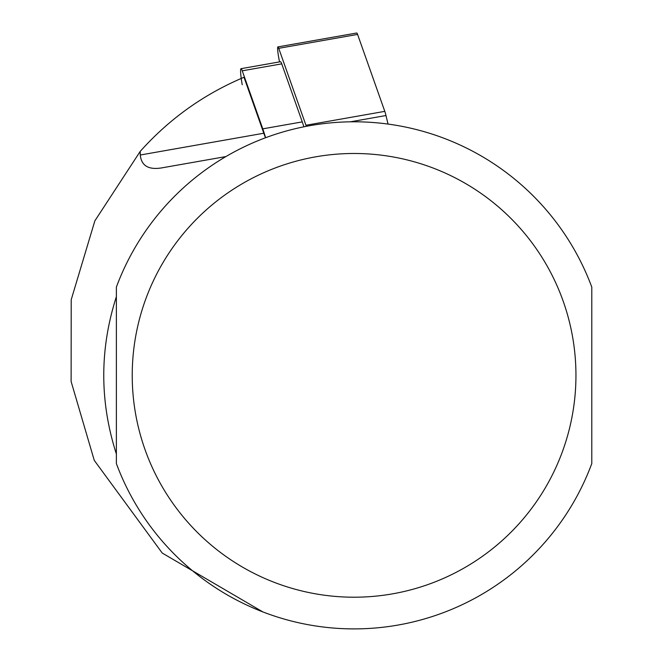 <?xml version="1.0" encoding="UTF-8"?>
<svg xmlns="http://www.w3.org/2000/svg" width="660" height="660" viewBox="0 0 660 660"><rect width="100%" height="100%" fill="white"/><g stroke="black" fill="none" stroke-linecap="round" stroke-linejoin="round"><path stroke-width="0.99" d="M262.894 611.935L162.236 553.055L94.264 460.383L71.123 381.505L71.206 299.731L94.85 220.869L140.217 151.387L140.275 155.009C141.413 166.262 149.226 170.437 163.721 167.533L225.901 156.577L163.721 167.533M265.493 137.767A107.761 11.261 80 0 1 263.802 133.229L244.002 77.269C203.857 94.198 169.265 118.907 140.217 151.387M116.374 296.678C99.561 349.123 99.561 401.569 116.374 454.006L116.374 296.678M591.789 287.108L591.789 463.576A253.555 253.555 0 0 1 116.374 463.576L116.374 287.108A253.555 253.555 0 0 1 591.789 287.108A253.555 253.555 0 0 0 116.374 287.108M242.228 84.719A15.213 1.592 -100 0 1 241.007 68.681A15.213 1.592 -100 0 1 242.245 70.818L262.771 128.849A74.803 7.821 80 0 1 265.601 137.725M241.007 68.681L280.5 61.726A15.213 1.592 80 0 1 281.729 63.855L302.263 121.886A74.803 7.821 -100 0 1 303.889 126.802M279.502 61.9L278.718 57.593A10.139 1.064 80 0 1 277.909 46.901L356.755 33A10.139 1.064 80 0 1 357.58 34.419L384.796 111.358A12.68 1.328 80 0 1 385.984 115.533L388.03 124.072M277.909 46.901A10.139 1.064 80 0 1 278.726 48.328L305.951 125.26A12.68 1.328 80 0 1 306.298 126.332M575.949 375.342A221.867 221.867 0 0 1 243.152 567.485A221.867 221.867 0 0 1 243.152 183.208A221.867 221.867 0 0 1 575.949 375.342M263.802 133.229L140.275 155.009M262.771 128.849L302.263 121.886M242.245 70.818L281.729 63.855M278.726 48.328L357.58 34.419M350.386 121.811L385.984 115.533M305.951 125.26L384.796 111.358"/></g></svg>
